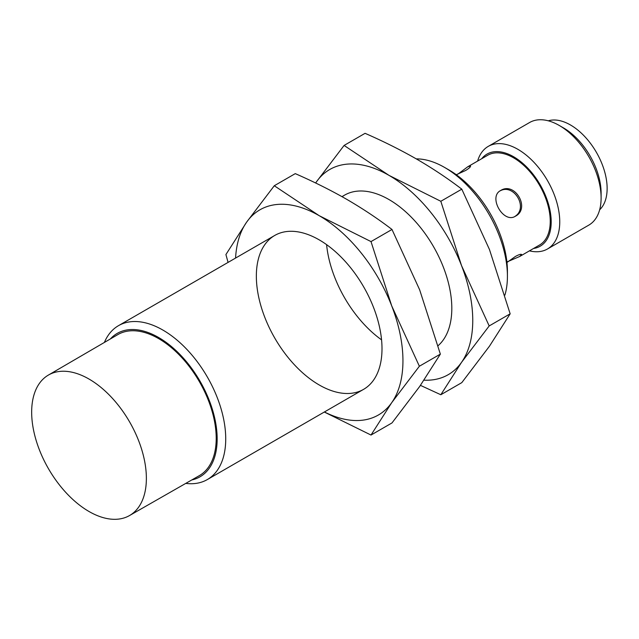 <?xml version="1.0" encoding="UTF-8"?>
<svg xmlns="http://www.w3.org/2000/svg" width="639" height="639" viewBox="0 0 639 639"><rect width="100%" height="100%" fill="white"/><g stroke="black" fill="none" stroke-linecap="round" stroke-linejoin="round"><path stroke-width="0.96" d="M506.895 261.966L519.611 256.527L521.608 254.554C521.104 253.891 519.052 254.522 515.465 256.423L506.951 262.485M500.025 190.917C513.852 183.073 528.621 207.803 515.09 216.317M456.286 174.735L465.791 170.397C469.234 168.241 470.799 166.779 470.488 166.012L467.78 166.755L487.677 155.269A51.831 29.921 60 0 1 513.588 157.833A51.831 29.921 60 0 1 547.447 203.506A51.831 29.921 60 0 1 539.508 245.041L519.611 256.527M467.78 166.755L458.027 174.04M515.465 216.174C530.618 208.49 514.874 181.244 500.656 190.518C487.869 196.836 503.58 224.081 515.465 216.174M599.654 209.768A51.831 29.921 -120 0 0 596.403 152.346A51.831 29.921 -120 0 0 548.302 120.811M529.451 250.847A59.235 34.202 -120 0 0 547.487 248.978L588.838 225.104A59.235 34.202 -120 0 0 601.107 197.994L601.107 193.042A53.181 30.704 -120 0 0 563.502 127.92L559.221 125.444A59.235 34.202 -120 0 0 529.603 122.512L488.26 146.379A59.235 34.202 -120 0 0 477.621 161.076M601.107 197.994A59.235 34.202 -120 0 0 559.221 125.444M547.487 248.978A59.235 34.202 -120 0 0 547.487 180.581A59.235 34.202 -120 0 0 488.26 146.379M533.557 248.475A53.181 30.704 -120 0 0 540.179 184.799A53.181 30.704 -120 0 0 481.726 158.704M504.906 295.122A88.853 51.296 -120 0 0 507.422 276.256L507.422 271.311A82.79 47.805 -120 0 0 448.882 169.91L444.6 167.442A88.853 51.296 -120 0 0 416.269 158.879M507.422 276.256A88.853 51.296 -120 0 0 444.6 167.442M185.765 483.396A88.853 51.296 -120 0 0 207.324 479.569A88.853 51.296 -120 0 0 207.324 376.97A88.853 51.296 -120 0 0 118.479 325.674A88.853 51.296 -120 0 0 104.381 342.44M191.788 479.953A82.79 47.805 -120 0 0 200.015 381.195A82.79 47.805 -120 0 0 110.379 338.942M129.477 515.577L199.24 475.688A81.449 47.022 -120 0 0 199.344 381.587A81.449 47.022 -120 0 0 117.8 334.62L48.364 375.093A81.113 46.831 -120 0 0 36.056 440.119A81.113 46.831 -120 0 0 89.021 511.504A81.113 46.831 -120 0 0 129.477 515.577A81.113 46.831 -120 0 0 129.573 421.86A81.113 46.831 -120 0 0 48.364 375.093M424.024 380.181A118.471 68.397 -120 0 0 461.534 362.345L489.186 325.938L461.534 265.616A118.471 68.397 -120 0 0 388.983 175.366L344.094 145.436L365.069 133.327C383.448 141.339 400.725 149.981 416.908 159.247C432.994 168.608 447.955 178.585 461.797 189.168L489.45 249.49L510.162 313.821L489.45 346.218L461.797 382.633L440.822 394.742L461.534 362.345A118.471 68.397 -120 0 0 461.534 265.616L440.822 201.285L461.797 189.168M344.094 145.436L316.441 181.843A118.471 68.397 -120 0 1 388.983 175.366L440.822 201.285M489.186 325.938L510.162 313.821M315.65 183.002A118.471 68.397 -120 0 1 316.441 181.843L315.634 182.994M438.058 345.723A88.853 51.296 -120 0 0 451.813 308.365A88.853 51.296 -120 0 0 388.983 199.552A88.853 51.296 -120 0 0 342.121 196.716M326.593 244.641A88.853 51.296 -120 0 0 381.563 339.852M420.454 385.373L440.822 394.742M324.42 411.963A118.471 68.397 -120 0 0 391.723 402.65L419.376 366.235L391.723 305.913A118.471 68.397 -120 0 0 319.173 215.67L274.283 185.741L295.266 173.632C313.637 181.644 330.914 190.278 347.097 199.544C363.184 208.913 378.144 218.889 391.995 229.473L419.647 289.794L440.359 354.126L419.647 386.523L391.995 422.93L371.011 435.047L391.723 402.65A118.471 68.397 -120 0 0 391.723 305.913L371.011 241.59L391.995 229.473M274.283 185.741L246.63 222.148A118.471 68.397 -120 0 1 319.173 215.67L371.011 241.59M419.376 366.235L440.359 354.126M235.567 258.068A118.471 68.397 -120 0 1 246.63 222.148L225.918 254.546L228.067 262.405M319.173 384.942A88.853 51.296 -120 0 0 382.002 348.67A88.853 51.296 -120 0 0 319.18 239.849A88.853 51.296 -120 0 0 256.351 276.12A88.853 51.296 -120 0 0 319.173 384.942M324.3 412.035L371.011 435.047M207.324 479.569L363.599 389.343M118.479 325.674L274.754 235.448M341.977 196.636L344.557 195.151"/></g></svg>
